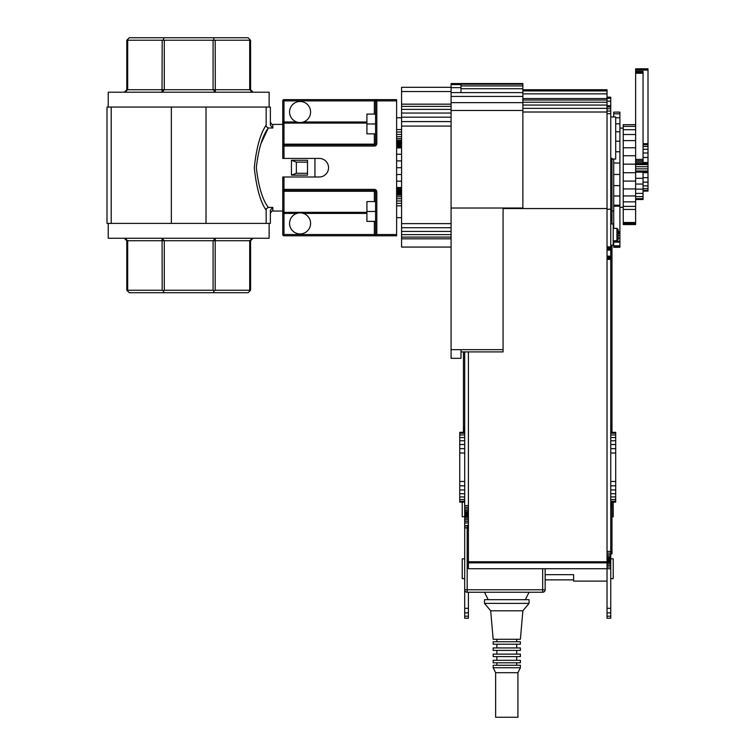 <?xml version="1.0" encoding="UTF-8"?>
<svg xmlns="http://www.w3.org/2000/svg" width="755" height="755" viewBox="0 0 755 755"><rect width="100%" height="100%" fill="white"/><g stroke="black" fill="none" stroke-linecap="round" stroke-linejoin="round"><path stroke-width="1.13" d="M108.239 223.404L108.239 238.259L269.139 238.259L269.139 223.404M266.166 107.059L266.166 126.538L268.299 128.01L272.848 128.01L270.375 125.321L270.375 107.059L206.021 107.059L206.021 223.404L270.375 223.404L270.375 210.098L272.848 207.408L268.299 207.408L266.166 208.88L266.166 223.404M110.126 223.404L171.357 223.404L171.357 107.059L107.002 107.059L107.002 223.404L110.126 223.404M266.166 210.239C260.399 201.991 256.436 187.835 254.284 167.78C256.417 147.65 260.381 133.456 266.166 125.179M108.239 107.059L108.239 92.204L269.139 92.204L269.139 107.059M314.929 176.991L314.929 158.427M260.947 143.686L268.299 128.01C262.457 135.758 258.465 148.971 256.332 167.648C258.436 186.343 262.419 199.603 268.299 207.408M307.511 173.282L307.511 175.141L291.449 175.141L291.449 160.277L296.366 162.136L296.366 173.282L307.511 173.282L307.511 160.277L291.449 160.277M307.511 162.136L296.366 162.136M296.366 173.282L291.449 175.141M206.021 107.059L171.357 107.059M206.021 223.404L171.357 223.404M111.212 223.404L111.212 107.059M126.453 239.458L126.802 240.732L124.33 238.259L127.68 240.732L124.33 238.259L125.547 238.58M251.509 238.797L253.048 238.259L250.575 240.732L251.302 238.986M253.048 238.259L249.697 240.732L215.194 240.732L215.194 290.241L249.697 290.241L249.697 240.732L250.575 240.732L250.575 290.241L248.102 292.714L129.275 292.714L126.802 290.241L126.802 240.732L127.68 240.732L127.68 290.241L162.183 290.241L162.08 238.259M215.345 238.259L215.194 240.732L213.08 240.732L215.298 238.259M162.032 238.259L164.288 240.732L164.288 290.241L213.08 290.241L213.08 240.732L127.68 240.732M250.924 91.006L250.575 89.732L253.048 92.204L251.83 91.883M249.697 40.223L250.575 40.223L250.575 89.732L249.697 89.732L249.697 40.223L215.194 40.223L215.298 92.204M253.048 92.204L249.697 89.732L253.048 92.204M215.345 92.204L213.08 89.732L213.08 40.223L164.288 40.223L164.288 89.732L162.032 92.204L162.183 40.223L127.68 40.223L127.68 89.732L124.33 92.204L126.802 89.732L126.434 91.034M125.868 91.676L124.33 92.204M249.697 89.732L126.802 89.732L126.802 40.223L127.68 40.223M250.132 39.788L248.102 37.75L129.275 37.75L127.236 39.788M162.183 40.223L164.288 40.223M164.08 37.75L163.231 39.788M213.08 40.223L215.194 40.223M213.297 37.75L214.137 39.788M164.288 290.241L163.231 290.675L164.08 292.714M163.231 290.675L162.183 290.241M215.194 290.241L214.137 290.675L213.297 292.714M214.137 290.675L213.08 290.241M374.348 133.871L374.348 144.148A1.236 0.576 0 0 0 375.584 143.573L375.584 100.877L376.82 100.877L376.82 99.632L283.993 99.632L396.62 99.632L396.62 100.877L376.82 100.877L376.82 143.573L375.584 143.573A1.236 1.236 0 0 1 374.348 144.809L283.993 144.809A1.236 1.236 0 0 0 282.757 146.045L282.757 158.427L319.271 158.427A9.287 9.287 0 0 1 328.548 167.704A9.287 9.287 0 0 1 319.271 176.991L282.757 176.991L282.757 189.373A1.236 1.236 0 0 0 283.993 190.609A1.236 1.236 0 0 1 282.757 189.373L282.757 213.42L296.772 213.42M272.848 207.408L272.848 211.032L282.757 211.032L282.757 234.541L282.757 213.42M376.82 143.573A2.473 2.473 0 0 1 374.348 146.045L283.993 146.045L283.993 144.809A1.236 1.236 0 0 0 282.757 146.045L282.757 100.877L282.757 124.386L272.848 124.386C272.253 125.019 271.423 124.197 270.375 121.914M396.62 100.877L396.62 235.786L283.993 235.786L283.993 212.334A1.236 1.085 180 0 1 282.757 211.24M283.993 176.991L283.993 189.373L374.348 189.373L374.348 190.609L283.993 190.609L283.993 189.373L282.757 189.373M374.348 201.576L374.348 191.27A1.236 0.576 180 0 1 375.584 191.845L375.584 234.541A1.236 1.236 0 0 0 376.82 235.786L283.993 235.786A1.236 1.236 0 0 1 282.757 234.541A1.236 1.236 0 0 0 283.993 235.786M282.757 190.694A1.236 0.576 0 0 0 283.993 191.27L374.348 191.27L374.348 190.609A1.236 1.236 0 0 1 375.584 191.845L376.82 191.845L376.82 234.541L282.757 234.541M374.348 99.632L374.348 100.877L283.993 100.877L283.993 99.632A1.236 1.236 0 0 0 282.757 100.877A1.236 1.236 0 0 1 283.993 99.632A1.236 1.236 0 0 0 282.757 100.877L283.993 100.877L283.993 121.999L296.772 121.999M375.584 100.877A1.236 1.236 0 0 1 376.82 99.632A1.236 1.236 0 0 0 375.584 100.877L374.348 100.877L374.348 114.071M289.561 112.014A10.523 10.523 0 0 1 305.341 102.897A10.523 10.523 0 0 1 305.341 121.121A10.523 10.523 0 0 1 289.561 112.014M289.561 223.404A10.523 10.523 0 0 1 305.341 214.297A10.523 10.523 0 0 1 305.341 232.521A10.523 10.523 0 0 1 289.561 223.404M464.693 578.623L462.22 578.623L462.22 558.823L464.693 558.823M610.748 558.823L613.22 558.823L613.22 578.623L610.748 578.623M468.411 592.241L484.502 592.241L468.411 592.241L468.411 608.332L464.693 608.332L464.693 527.877A2.473 2.473 0 0 1 467.175 525.404A2.473 2.473 0 0 0 464.693 527.877L467.175 527.877L467.175 589.768L542.675 589.768L542.675 592.241L467.175 592.241A2.473 2.473 0 0 1 464.693 589.768L467.175 589.768L467.175 592.241L529.057 592.241L525.348 599.668M484.502 599.668L529.057 599.668L529.057 603.377L484.502 603.377L484.502 599.668M522.866 610.804L529.057 603.377L522.866 610.804L490.684 610.804L484.502 603.377L490.684 610.804L493.166 639.277L520.393 639.277L522.866 610.804L520.393 639.277M517.921 672.696L517.921 717.25L495.639 717.25L495.639 672.696L517.921 672.696L520.393 667.741L493.166 667.741L493.166 665.268L520.393 665.268L520.393 667.741M516.684 665.268L516.684 662.796M516.684 641.75L516.684 639.277M520.393 641.75L493.166 641.75L493.166 644.223L520.393 644.223L520.393 641.75M516.684 647.941L516.684 644.223M520.393 647.941L493.166 647.941L493.166 650.414L520.393 650.414L520.393 647.941M516.684 654.123L516.684 650.414M520.393 654.123L493.166 654.123L493.166 656.605L520.393 656.605L520.393 654.123M516.684 660.314L516.684 656.605M520.393 660.314L493.166 660.314L493.166 662.796L520.393 662.796L520.393 660.314L520.393 662.796M623.243 128.105L619.902 128.105M610.748 223.905L613.22 223.905L613.22 245.186L610.748 245.186M616.929 240.732L618.175 239.495L618.175 229.595L616.929 228.359L616.929 240.732L613.22 240.732M613.22 502.151L613.22 516.741L611.984 516.741M611.984 159.041L615.693 159.041L615.693 116.959L610.748 116.959M462.22 502.151L462.22 516.741L464.693 516.741M607.029 97.159L610.748 97.159L610.748 618.232L607.029 618.232L607.029 568.723L468.411 568.723L468.411 351.905L460.984 351.905L460.984 358.314L451.084 358.314L451.084 349.65L460.984 349.65L460.984 351.905M643.052 191.081L647.998 191.081L647.998 68.799L635.625 68.799L647.998 68.837M643.052 190.458L647.998 190.458M643.052 188.703L647.998 188.703M643.052 185.881L647.998 185.881M643.052 182.134L647.998 182.134M643.052 177.651L647.998 177.651M643.052 172.659L647.998 172.659M643.052 172.433L647.998 172.433M643.052 172.263L647.998 172.263M643.052 172.149L647.998 172.149M635.625 162.099L643.052 162.099L643.052 163.476L647.998 163.439L635.625 163.476M643.052 163.344L647.998 163.344M643.052 163.193L647.998 163.193M643.052 163.005L647.998 163.005M643.052 162.769L647.998 162.769M643.052 157.493L647.998 157.493M643.052 152.991L647.998 152.991M643.052 149.245L647.998 149.245M643.052 146.442L647.998 146.442M643.052 144.715L647.998 144.715M643.052 144.516L647.998 144.516M643.052 144.271L647.998 144.271M643.052 143.997L647.998 143.997M643.052 143.695L647.998 143.695M647.998 172.112L635.625 172.112L647.998 172.093M643.052 71.414L635.625 71.338L643.052 71.414L643.052 162.099M635.625 199.499L643.052 199.499L643.052 172.112M635.625 198.678L643.052 198.678M635.625 196.611L643.052 196.611M635.625 193.403L643.052 193.403M635.625 189.156L643.052 189.156M635.625 184.06L643.052 184.06M635.625 178.303L643.052 178.303M635.625 172.017L647.998 172.017M635.625 171.885L647.998 171.885M635.625 171.706L647.998 171.706M635.625 171.498L647.998 171.498M635.625 171.253L647.998 171.253M635.625 170.998L647.998 170.998M635.625 168.865L647.998 168.865M635.625 166.723L647.998 166.723M635.625 164.59L647.998 164.59M635.625 164.335L647.998 164.335M635.625 164.099L647.998 164.099M635.625 163.892L647.998 163.892M635.625 163.712L647.998 163.712M635.625 163.58L647.998 163.58M635.625 163.505L647.998 163.505M635.625 160.739L643.052 160.739M635.625 159.39L643.052 159.39M635.625 71.414L635.625 73.244L643.052 73.244M635.625 73.244L635.625 224.556L623.243 224.556L635.625 224.301M635.625 72.763L643.052 72.763M635.625 72.329L643.052 72.329M635.625 71.961L643.052 71.961M635.625 71.678L643.052 71.678M635.625 71.499L643.052 71.499M635.625 68.837L635.625 70.083L647.998 70.083M635.625 70.083L635.625 71.338M635.625 69.809L647.998 69.809M635.625 69.554L647.998 69.554M635.625 69.328L647.998 69.328M635.625 69.13L647.998 69.13M635.625 68.979L647.998 68.979M635.625 68.884L647.998 68.884M635.625 68.799L647.998 68.799M623.243 124.669L635.625 124.669L623.243 124.679L623.243 224.301M623.243 224.197L635.625 224.197M623.243 224.008L635.625 224.008M623.243 223.725L635.625 223.725M623.243 223.367L635.625 223.367M623.243 222.952L635.625 222.952M623.243 222.489L635.625 222.489M623.243 209.446L635.625 209.446M623.243 206.398L635.625 206.398M623.243 201.84L635.625 201.84M623.243 195.932L635.625 195.932M623.243 188.929L635.625 188.929M623.243 181.087L635.625 181.087M623.243 172.725L635.625 172.725M623.243 164.156L635.625 164.156M623.243 155.738L635.625 155.738M623.243 147.782L635.625 147.782M623.243 140.609L635.625 140.609M623.243 134.503L635.625 134.503M623.243 129.7L635.625 129.7M623.243 126.378L635.625 126.378M613.721 159.041L613.721 228.359M613.721 240.732L613.721 247.3L619.902 247.3L619.902 112.127L613.721 112.127L613.721 116.959M619.902 232.295L618.175 232.295M619.902 231.719L618.175 231.719M619.902 233.503L618.175 233.503M619.902 235.466L618.175 235.466M619.902 238.136L618.175 238.136M619.902 241.279L613.721 241.279M619.902 242.147L613.721 242.147M619.902 245.809L613.721 245.809M619.902 246.725L613.721 246.725M619.902 247.111L613.721 247.111M619.902 113.807L613.721 113.807M619.902 117.761L615.693 117.761M619.902 123.839L615.693 123.839M619.902 131.766L615.693 131.766M619.902 141.213L615.693 141.213M619.902 151.774L615.693 151.774M619.902 163.023L613.721 163.023M619.902 174.462L613.721 174.462M619.902 185.617L613.721 185.617M619.902 196.007L613.721 196.007M619.902 205.209L613.721 205.209M619.902 206.181L613.721 206.181M401.575 174.509L396.62 174.509M401.575 167.704L396.62 167.704M401.575 181.162L396.62 181.162M401.575 187.514L396.62 187.514M401.575 188.542L396.62 188.542M401.575 189.628L396.62 189.628M401.575 190.713L396.62 190.713M401.575 191.732L396.62 191.732M401.575 192.648L396.62 192.648M401.575 193.403L396.62 193.403M401.575 193.969L396.62 193.969M401.575 195.149L396.62 195.149M401.575 196.762L396.62 196.762M401.575 198.735L396.62 198.735M401.575 200.981L396.62 200.981M401.575 203.388L396.62 203.388M401.575 205.841L396.62 205.841M451.084 87.325L401.575 87.325L401.575 247.064L451.084 247.064M401.575 129.577L396.62 129.577M401.575 132.031L396.62 132.031M401.575 134.437L396.62 134.437M401.575 136.683L396.62 136.683M401.575 138.656L396.62 138.656M401.575 140.27L396.62 140.27M401.575 141.449L396.62 141.449M401.575 141.921L396.62 141.921M401.575 142.553L396.62 142.553M401.575 143.318L396.62 143.318M401.575 144.177L396.62 144.177M401.575 145.102L396.62 145.102M401.575 146.055L396.62 146.055M401.575 146.998L396.62 146.998M401.575 147.904L396.62 147.904M401.575 154.246L396.62 154.246M401.575 160.9L396.62 160.9M451.084 227.727L401.575 227.727M451.084 223.631L401.575 223.631M451.084 231.436L401.575 231.436M451.084 234.607L401.575 234.607M451.084 237.098L401.575 237.098M451.084 238.825L401.575 238.825M451.084 91.553L401.575 91.553M451.084 104.162L401.575 104.162M451.084 106.389L401.575 106.389M451.084 109.39L401.575 109.39M451.084 113.042L401.575 113.042M451.084 117.176L401.575 117.176M451.084 121.593L401.575 121.593M451.084 126.076L401.575 126.076M460.984 83.541L460.984 84.192L522.866 84.192L522.866 83.541L451.084 83.541L451.084 349.65M460.984 84.192L460.984 92.601L451.084 92.601M460.984 84.626L451.084 84.626M460.984 87.655L451.084 87.655M522.866 84.192L522.866 208.012L503.066 208.012L503.066 349.65L460.984 349.65M503.066 208.012L451.084 208.012M503.066 349.65L503.066 351.905L468.411 351.905M522.866 208.012L522.866 208.55L503.066 208.55M610.748 568.723L607.029 568.723L607.029 89.732L522.866 89.732M522.866 85.919L460.984 85.919M522.866 88.722L460.984 88.722M522.866 92.601L460.984 92.601M522.866 96.442L451.084 96.442M522.866 102.633L451.084 102.633M522.866 110.475L451.084 110.475M607.029 90.921L522.866 90.921M607.029 93.856L522.866 93.856M607.029 98.546L522.866 98.546M607.029 100.028L522.866 100.028M607.029 102.236L522.866 102.236M607.029 105.049L522.866 105.049M607.029 108.352L522.866 108.352M607.029 112.014L522.866 112.014M607.029 208.55L522.866 208.55M542.675 592.241A2.473 2.473 0 0 0 545.148 589.768L545.148 568.723L545.148 589.768L542.675 589.768L542.675 568.723M468.411 525.404L467.175 525.404L467.175 527.877L468.411 527.877M610.748 502.151L615.693 502.151L615.693 432.322L610.748 432.322M610.748 501.245L615.693 501.245L615.693 432.322M610.748 499.489L615.693 499.489M610.748 496.941L615.693 496.941M610.748 493.713L615.693 493.713M610.748 489.948L615.693 489.948M610.748 485.805L615.693 485.805M610.748 481.464L615.693 481.464M610.748 453L615.693 453M610.748 448.659L615.693 448.659M610.748 444.516L615.693 444.516M610.748 440.76L615.693 440.76M610.748 437.532L615.693 437.532M610.748 434.984L615.693 434.984M610.748 433.219L615.693 433.219M464.693 432.322L459.748 432.322L459.748 502.151L464.693 502.151M464.693 485.805L459.748 485.805M464.693 481.464L459.748 481.464M464.693 489.948L459.748 489.948M464.693 493.713L459.748 493.713M464.693 496.941L459.748 496.941M464.693 499.489L459.748 499.489M464.693 501.245L459.748 501.245M464.693 433.219L459.748 433.219M464.693 434.984L459.748 434.984M464.693 437.532L459.748 437.532M464.693 440.76L459.748 440.76M464.693 444.516L459.748 444.516M464.693 448.659L459.748 448.659M464.693 453L459.748 453M468.411 608.332L468.411 618.232L464.693 618.232L464.693 608.332M464.693 351.905L464.693 527.877M607.029 581.105L573.611 581.105L573.611 574.668L545.148 574.668M610.748 553.877L611.984 553.877L611.984 502.481L610.748 502.481M611.984 503.887L610.748 503.887M611.984 504.368L610.748 504.368M611.984 504.434L610.748 504.434M611.984 504.651L610.748 504.651M611.984 504.991L610.748 504.991M611.984 505.454L610.748 505.454M611.984 506.01L610.748 506.01M611.984 506.662L610.748 506.662M611.984 507.351L610.748 507.351M611.984 508.077L610.748 508.077M611.984 551.395L607.029 551.395M611.984 551.877L610.748 551.877M611.984 552.349L610.748 552.349M611.984 552.773L610.748 552.773M611.984 553.151L610.748 553.151M611.984 553.453L610.748 553.453M611.984 553.689L610.748 553.689M611.984 553.821L610.748 553.821M611.984 432.322L611.984 426.386L610.748 426.386M611.984 426.386L611.984 253.359L610.748 253.359M611.984 427.113L610.748 427.113M611.984 427.811L610.748 427.811M611.984 428.453L610.748 428.453M611.984 429.019L610.748 429.019M611.984 429.472L610.748 429.472M611.984 429.822L610.748 429.822M611.984 430.029L610.748 430.029M611.984 430.105L610.748 430.105M611.984 430.577L610.748 430.577M611.984 431.983L610.748 431.983M611.984 223.905L611.984 158.305L610.748 158.305M611.984 158.522L610.748 158.522M611.984 158.965L610.748 158.965M611.984 159.598L610.748 159.598M611.984 160.4L610.748 160.4M611.984 161.325L610.748 161.325M611.984 162.334L610.748 162.334M611.984 210.315L610.748 210.315M611.984 215.93L610.748 215.93M611.984 217.704L610.748 217.704M611.984 220.205L610.748 220.205M611.984 223.301L610.748 223.301M611.984 253.359L611.984 246.281L610.748 246.281M611.984 246.281L611.984 245.186M611.984 249.301L610.748 249.301M611.984 251.689L610.748 251.689M463.457 351.905L463.457 432.322M464.693 426.386L463.457 426.386M464.693 427.113L463.457 427.113M464.693 427.811L463.457 427.811M464.693 428.453L463.457 428.453M464.693 429.019L463.457 429.019M464.693 429.472L463.457 429.472M464.693 429.822L463.457 429.822M464.693 430.029L463.457 430.029M464.693 430.105L463.457 430.105M464.693 430.577L463.457 430.577M464.693 431.983L463.457 431.983M610.748 553.085L607.029 553.085M610.748 554.717L607.029 554.717M610.748 556.208L607.029 556.208M610.748 557.52L607.029 557.52M610.748 558.606L607.029 558.606M610.748 559.398L607.029 559.398M610.748 559.899L607.029 559.899M610.748 560.059L607.029 560.059M610.748 560.229L607.029 560.229M610.748 560.72L607.029 560.72M610.748 561.522L607.029 561.522M610.748 562.598L607.029 562.598M610.748 563.909L607.029 563.909M610.748 565.41L607.029 565.41M610.748 567.033L607.029 567.033M610.748 257.181L607.029 257.181M610.748 256.606L607.029 256.606M610.748 257.861L607.029 257.861M610.748 258.616L607.029 258.616M610.748 259.399L607.029 259.399M610.748 608.332L607.029 608.332M610.748 612.881L607.029 612.881M610.748 616.203L607.029 616.203M610.748 98.31L607.029 98.31M610.748 101.179L607.029 101.179M610.748 105.747L607.029 105.747M610.748 106.965L607.029 106.965M610.748 108.758L607.029 108.758M610.748 111.032L607.029 111.032M610.748 113.646L607.029 113.646M610.748 209.22L607.029 209.22M610.748 246.847L607.029 246.847M610.748 247.64L607.029 247.64M610.748 248.395L607.029 248.395M610.748 249.075L607.029 249.075M610.748 249.66L607.029 249.66M610.748 250.113L607.029 250.113M610.748 256.153L607.029 256.153M468.411 505.605L464.693 505.605M468.411 507.294L464.693 507.294M468.411 508.917L464.693 508.917M468.411 510.418L464.693 510.418M468.411 511.73L464.693 511.73M468.411 512.805L464.693 512.805M468.411 513.608L464.693 513.608M468.411 514.098L464.693 514.098M468.411 514.268L464.693 514.268M468.411 514.429L464.693 514.429M468.411 514.929L464.693 514.929M468.411 515.731L464.693 515.731M468.411 516.807L464.693 516.807M468.411 518.119L464.693 518.119M468.411 519.619L464.693 519.619M468.411 521.243L464.693 521.243M468.411 522.932L464.693 522.932M468.411 612.881L464.693 612.881M468.411 616.203L464.693 616.203M607.029 562.862L468.411 562.862M607.029 561.748L468.411 561.748M607.029 562.022L468.411 562.022M607.029 562.286L468.411 562.286M607.029 562.522L468.411 562.522M607.029 562.711L468.411 562.711M615.693 502.151L615.693 501.245M375.584 114.071L366.921 114.071L366.921 123.971L375.584 123.971M375.584 133.871L366.921 133.871L366.921 123.971M375.584 201.576L366.921 201.576L366.921 211.476L375.584 211.476M375.584 221.375L366.921 221.375L366.921 211.476M272.848 128.01L272.848 124.386M282.757 146.045L283.993 146.045L283.993 158.427M374.348 189.373A2.473 2.473 0 0 1 376.82 191.845M396.62 234.541L376.82 234.541L376.82 235.786A1.236 1.236 0 0 1 375.584 234.541M374.348 235.786L374.348 221.375M303.397 213.42L366.921 213.42M283.993 190.609L283.993 212.334L366.921 212.334M303.397 121.999L366.921 121.999M366.921 123.084L283.993 123.084L283.993 144.148A1.236 0.576 180 0 0 282.757 144.724M374.348 146.045L374.348 144.148L283.993 144.148L283.993 144.809M282.757 124.179A1.236 1.085 0 0 1 283.993 123.084L283.993 121.999L282.757 121.999M643.052 162.514L647.998 162.514M272.848 211.032C272.253 210.4 271.423 211.221 270.375 213.505M545.148 579.868L573.611 579.868M488.211 599.668L484.502 592.241M495.639 717.25L495.639 672.696L493.166 667.741M496.875 665.268L496.875 662.796M496.875 641.75L496.875 639.277M496.875 647.941L496.875 644.223M496.875 654.123L496.875 650.414M496.875 660.314L496.875 656.605M613.721 211.032L611.984 211.032M623.243 207.314L619.902 207.314M616.929 228.359L613.22 228.359M396.62 117.78L401.575 117.78M396.62 117.752L401.575 117.752M396.62 217.666L401.575 217.666"/></g></svg>
